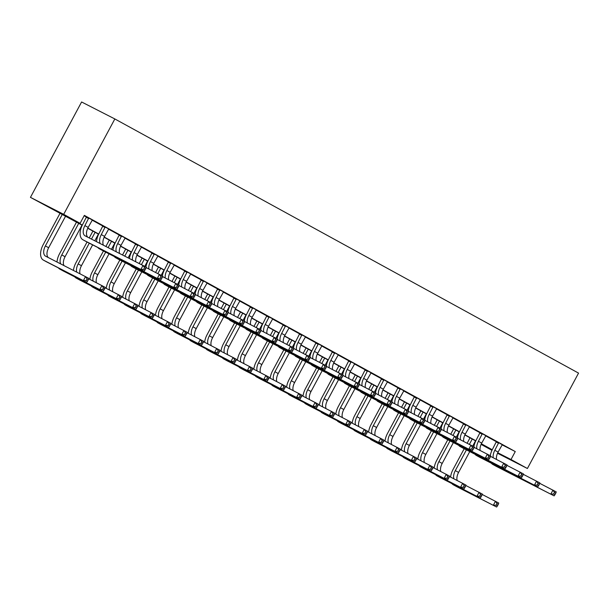 <?xml version="1.0" encoding="UTF-8"?>
<svg xmlns="http://www.w3.org/2000/svg" width="609" height="609" viewBox="0 0 609 609"><rect width="100%" height="100%" fill="white"/><g stroke="black" fill="none" stroke-linecap="round" stroke-linejoin="round"><path stroke-width="0.91" d="M82.238 225.246L30.45 197.369L81.598 101.977L114.842 118.953L578.55 373.111L527.402 468.504L511.004 459.513L515.267 451.566L84.354 215.38L80.091 223.328L66.617 216.446L82.337 225.064M491.973 450.34L481.087 444.372M84.149 215.769L86.501 217.063M92.142 220.153L102.898 226.046M108.539 229.144L119.295 235.036M124.936 238.127L135.693 244.019M141.334 247.117L152.09 253.009M157.731 256.107L168.487 261.999M174.128 265.09L184.877 270.982M190.526 274.08L201.274 279.973M206.923 283.063L217.672 288.963M223.32 292.054L234.069 297.946M239.718 301.044L250.466 306.936M256.115 310.027L266.864 315.919M272.512 319.017L283.261 324.909M288.91 328L299.658 333.899M305.307 336.99L316.056 342.882M321.704 345.981L332.453 351.873M338.102 354.963L348.85 360.855M354.499 363.954L365.248 369.846M370.889 372.936L381.645 378.836M387.286 381.927L398.042 387.819M403.683 390.917L414.44 396.809M420.081 399.9L430.837 405.792M436.478 408.89L447.234 414.782M452.875 417.881L463.632 423.773M469.273 426.863L480.029 432.755M485.67 435.854L496.426 441.746M502.075 444.836L515.267 451.566M502.242 444.669L496.464 441.502M485.845 435.686L480.067 432.519M469.455 426.696L463.67 423.529M453.058 417.713L447.272 414.546M436.661 408.723L430.875 405.556M420.263 399.732L414.478 396.566M403.866 390.75L398.08 387.583M387.469 381.759L381.683 378.592M371.071 372.777L365.286 369.602M354.674 363.786L348.888 360.619M338.277 354.796L332.491 351.629M321.879 345.813L316.094 342.646M305.482 336.823L299.704 333.656M289.085 327.832L283.307 324.666M272.687 318.85L266.909 315.683M256.29 309.859L250.512 306.692M239.893 300.876L234.115 297.71M223.495 291.886L217.718 288.719M207.098 282.896L201.32 279.729M190.701 273.913L184.923 270.746M174.303 264.923L168.526 261.756M157.906 255.94L152.128 252.773M141.516 246.949L135.731 243.783M125.119 237.959L119.334 234.792M108.722 228.976L102.936 225.81M92.324 219.986L86.539 216.819M80.091 223.328L63.694 214.338L114.842 118.953M63.694 214.338L30.45 197.369M481.133 444.266L491.235 449.427L481.27 443.961M475.766 440.946L464.873 434.978M459.369 431.956L448.475 425.988M442.971 422.973L432.078 416.998M426.574 413.983L415.681 408.015M410.177 405L399.283 399.024M393.779 396.01L382.886 390.034M377.39 387.019L366.489 381.051M360.992 378.037L350.091 372.061M344.595 369.046L333.694 363.078M328.198 360.056L317.297 354.088M311.8 351.073L300.899 345.097M295.403 342.083L284.51 336.115M279.006 333.1L268.112 327.124M262.608 324.11L251.715 318.142M246.211 315.119L235.318 309.151M229.814 306.137L218.92 300.161M213.416 297.146L202.523 291.178M197.019 288.164L186.126 282.188M180.622 279.173L169.728 273.205M164.224 270.183L153.331 264.215M147.827 261.2L136.934 255.224M131.43 252.21L120.536 246.242M115.032 243.227L104.139 237.251M98.635 234.237L87.742 228.261M497.53 453.256L527.402 468.504M497.759 452.753L511.004 459.513M87.833 228.078L98.734 234.046M104.23 237.061L115.124 243.037M120.628 246.051L131.521 252.027M137.025 255.034L147.918 261.01M153.422 264.024L164.316 270M169.82 273.015L180.713 278.983M186.209 281.997L197.11 287.973M202.607 290.988L213.508 296.964M219.004 299.978L229.905 305.946M235.401 308.961L246.302 314.937M251.799 317.951L262.7 323.927M268.196 326.934L279.097 332.91M284.593 335.924L295.494 341.9M300.991 344.915L311.892 350.883M317.388 353.898L328.289 359.873M333.785 362.888L344.686 368.864M350.183 371.871L361.084 377.846M366.58 380.861L377.481 386.837M382.977 389.851L393.878 395.82M399.375 398.834L410.276 404.81M415.772 407.824L426.665 413.8M432.169 416.815L443.063 422.783M448.567 425.798L459.46 431.773M464.964 434.788L475.857 440.756M481.361 443.771L492.255 449.746M498.71 442.652L494.82 450.287A9.021 5.039 -61.3 0 0 493.237 457.747M502.303 444.623L498.093 452.084A9.021 5.039 -61.3 0 0 496.495 459.414M490.253 455.715A13.527 7.567 118.7 0 1 492.567 449.145L496.48 441.434M539.688 483.318L556.238 491.889L555.789 493.138L554.472 492.415L553.619 494.006L554.936 494.729L555.789 493.138M554.936 494.729L554.106 495.863L496.198 466.304A13.527 7.567 118.7 0 1 496.084 466.243A13.527 7.567 118.7 0 1 495.977 466.182M554.106 495.863L492.917 464.507A13.527 7.567 118.7 0 1 492.803 464.446A13.527 7.567 118.7 0 1 491.417 463.243M553.619 494.006L550.833 494.066L552.964 490.093L554.472 492.415M498.619 443.207L496.365 442.058M450.591 477.098A13.527 7.567 118.7 0 1 453.058 469.47L464.18 448.726M467.149 443.2L470.034 437.802M475.53 440.817L472.698 446.092M469.76 451.574L458.585 472.417A9.021 5.039 -61.3 0 0 457.138 480.44M472.249 439.02L469.394 444.342M466.425 449.876L455.304 470.62A9.021 5.039 -61.3 0 0 453.903 478.796M482.206 494.478L498.756 503.042L498.299 504.298L496.99 503.574L496.137 505.166L497.446 505.881L498.299 504.298M497.446 505.881L496.624 507.023L456.681 486.637A13.527 7.567 118.7 0 1 456.575 486.576A13.527 7.567 118.7 0 1 456.461 486.515M496.624 507.023L453.401 484.84A13.527 7.567 118.7 0 1 453.294 484.779A13.527 7.567 118.7 0 1 451.908 483.576M496.137 505.166L493.343 505.219L495.475 501.245L496.99 503.574M482.313 433.661L478.423 441.304A9.021 5.039 -61.3 0 0 476.839 448.764M485.906 435.633L481.696 443.101A9.021 5.039 -61.3 0 0 480.098 450.424M473.855 446.732A13.527 7.567 118.7 0 1 476.177 440.155L480.082 432.443M523.291 474.327L539.84 482.899L539.391 484.147L538.074 483.432L537.222 485.023L538.539 485.738L539.391 484.147M538.539 485.738L537.709 486.873L479.801 457.313A13.527 7.567 118.7 0 1 479.686 457.26A13.527 7.567 118.7 0 1 479.58 457.199M537.709 486.873L476.52 455.517A13.527 7.567 118.7 0 1 476.413 455.463A13.527 7.567 118.7 0 1 475.02 454.261M537.222 485.023L534.436 485.076L536.567 481.102L538.074 483.432M482.221 434.217L479.976 433.068M465.915 424.679L462.025 432.314A9.021 5.039 -61.3 0 0 460.442 439.774M469.509 426.643L465.299 434.11A9.021 5.039 -61.3 0 0 463.7 441.434M457.458 437.742A13.527 7.567 118.7 0 1 459.78 431.164L463.685 423.453M506.894 465.345L523.443 473.909L522.994 475.165L521.677 474.441L520.824 476.032L522.141 476.748L522.994 475.165M522.141 476.748L521.312 477.89L463.403 448.331A13.527 7.567 118.7 0 1 463.289 448.27A13.527 7.567 118.7 0 1 463.183 448.209M521.312 477.89L460.122 446.534A13.527 7.567 118.7 0 1 460.016 446.473A13.527 7.567 118.7 0 1 458.623 445.27M520.824 476.032L518.038 476.086L520.17 472.112L521.677 474.441M465.824 425.227L463.578 424.085M449.518 415.688L445.628 423.324A9.021 5.039 -61.3 0 0 444.045 430.791M453.111 417.66L448.909 425.128A9.021 5.039 -61.3 0 0 447.303 432.451M441.061 428.751A13.527 7.567 118.7 0 1 443.382 422.182L447.288 414.47M490.504 456.354L507.046 464.926L506.597 466.174L505.28 465.451L504.427 467.042L505.744 467.765L506.597 466.174M505.744 467.765L504.914 468.9L447.006 439.34A13.527 7.567 118.7 0 1 446.892 439.279A13.527 7.567 118.7 0 1 446.785 439.218M504.914 468.9L443.725 437.544A13.527 7.567 118.7 0 1 443.618 437.483A13.527 7.567 118.7 0 1 442.225 436.288M504.427 467.042L501.641 467.103L503.772 463.129L505.28 465.451M449.427 416.244L447.181 415.094M434.194 468.115A13.527 7.567 118.7 0 1 436.661 460.488L447.782 439.736M450.751 434.209L453.636 428.82M459.133 431.827L456.301 437.11M453.362 442.583L442.187 463.426A9.021 5.039 -61.3 0 0 440.741 471.457M455.852 430.03L452.997 435.359M450.028 440.886L438.906 461.63A9.021 5.039 -61.3 0 0 437.506 469.805M465.809 485.487L482.358 494.059L481.902 495.307L480.592 494.592L479.74 496.175L481.049 496.898L481.902 495.307M481.049 496.898L480.227 498.033L440.284 477.646A13.527 7.567 118.7 0 1 440.178 477.585A13.527 7.567 118.7 0 1 440.063 477.525M480.227 498.033L437.003 475.85A13.527 7.567 118.7 0 1 436.897 475.789A13.527 7.567 118.7 0 1 435.511 474.586M479.74 496.175L476.946 496.236L479.077 492.262L480.592 494.592M417.797 459.125A13.527 7.567 118.7 0 1 420.263 451.497L431.385 430.753M434.354 425.219L437.247 419.829M442.735 422.844L439.904 428.119M436.965 433.6L425.79 454.443A9.021 5.039 -61.3 0 0 424.344 462.467M439.454 421.04L436.6 426.369M433.631 431.895L422.509 452.647A9.021 5.039 -61.3 0 0 421.108 460.815M449.412 476.497L465.961 485.069L465.504 486.317L464.195 485.601L463.342 487.192L464.652 487.908L465.504 486.317M464.652 487.908L463.83 489.042L423.887 468.656A13.527 7.567 118.7 0 1 423.78 468.603A13.527 7.567 118.7 0 1 423.666 468.542M463.83 489.042L420.606 466.859A13.527 7.567 118.7 0 1 420.499 466.806A13.527 7.567 118.7 0 1 419.114 465.603M463.342 487.192L460.549 487.246L462.68 483.272L464.195 485.601M401.4 450.142A13.527 7.567 118.7 0 1 403.866 442.507L414.988 421.763M417.957 416.236L420.849 410.847M426.338 413.854L423.506 419.137M420.568 424.61L409.393 445.453A9.021 5.039 -61.3 0 0 407.946 453.477M423.057 412.057L420.202 417.378M417.234 422.912L406.112 443.656A9.021 5.039 -61.3 0 0 404.711 451.832M433.014 467.514L449.564 476.086L449.107 477.334L447.798 476.611L446.945 478.202L448.254 478.925L449.107 477.334M448.254 478.925L447.432 480.059L407.49 459.673A13.527 7.567 118.7 0 1 407.383 459.612A13.527 7.567 118.7 0 1 407.276 459.551M447.432 480.059L404.209 457.877A13.527 7.567 118.7 0 1 404.102 457.816A13.527 7.567 118.7 0 1 402.716 456.613M446.945 478.202L444.151 478.263L446.283 474.282L447.798 476.611M433.121 406.705L429.231 414.341A9.021 5.039 -61.3 0 0 427.647 421.801M436.714 408.669L432.512 416.137A9.021 5.039 -61.3 0 0 430.906 423.461M424.663 419.768A13.527 7.567 118.7 0 1 426.985 413.191L430.89 405.48M474.106 447.364L490.656 455.935L490.199 457.184L488.882 456.468L488.03 458.059L489.347 458.775L490.199 457.184M489.347 458.775L488.525 459.909L430.609 430.35A13.527 7.567 118.7 0 1 430.494 430.297A13.527 7.567 118.7 0 1 430.388 430.236M488.525 459.909L427.328 428.553A13.527 7.567 118.7 0 1 427.221 428.5A13.527 7.567 118.7 0 1 425.828 427.297M488.03 458.059L485.244 458.113L487.375 454.139L488.882 456.468M433.029 407.254L430.784 406.112M385.002 441.152A13.527 7.567 118.7 0 1 387.469 433.524L398.591 412.78M401.559 407.246L404.452 401.856M409.941 404.863L407.109 410.146M404.17 415.62L392.995 436.47A9.021 5.039 -61.3 0 0 391.549 444.494M406.66 403.067L403.805 408.395M400.844 413.922L389.714 434.674A9.021 5.039 -61.3 0 0 388.314 442.842M416.617 458.524L433.166 467.095L432.71 468.344L431.4 467.628L430.548 469.219L431.857 469.935L432.71 468.344M431.857 469.935L431.035 471.069L391.092 450.683A13.527 7.567 118.7 0 1 390.986 450.63A13.527 7.567 118.7 0 1 390.879 450.561M431.035 471.069L387.819 448.886A13.527 7.567 118.7 0 1 387.705 448.825A13.527 7.567 118.7 0 1 386.319 447.63M430.548 469.219L427.754 469.273L429.885 465.299L431.4 467.628M416.723 397.715L412.833 405.35A9.021 5.039 -61.3 0 0 411.25 412.811M420.317 399.679L416.114 407.147A9.021 5.039 -61.3 0 0 414.508 414.478M408.266 410.778A13.527 7.567 118.7 0 1 410.588 404.209L414.493 396.497M457.709 438.381L474.259 446.953L473.802 448.201L472.485 447.478L471.632 449.069L472.949 449.792L473.802 448.201M472.949 449.792L472.127 450.926L414.211 421.367A13.527 7.567 118.7 0 1 414.097 421.306A13.527 7.567 118.7 0 1 413.991 421.245M472.127 450.926L410.93 419.571A13.527 7.567 118.7 0 1 410.824 419.51A13.527 7.567 118.7 0 1 409.431 418.307M471.632 449.069L468.846 449.13L470.978 445.149L472.485 447.478M416.632 398.271L414.386 397.121M400.326 388.725L396.436 396.368A9.021 5.039 -61.3 0 0 394.853 403.828M403.919 390.696L399.717 398.164A9.021 5.039 -61.3 0 0 398.111 405.487M391.869 401.795A13.527 7.567 118.7 0 1 394.19 395.218L398.096 387.507M441.312 429.391L457.861 437.962L457.405 439.211L456.095 438.495L455.243 440.079L456.552 440.802L457.405 439.211M456.552 440.802L455.73 441.936L397.814 412.377A13.527 7.567 118.7 0 1 397.707 412.323A13.527 7.567 118.7 0 1 397.593 412.255M455.73 441.936L394.533 410.58A13.527 7.567 118.7 0 1 394.426 410.519A13.527 7.567 118.7 0 1 393.033 409.324M455.243 440.079L452.449 440.14L454.58 436.166L456.095 438.495M400.235 389.28L397.989 388.131M383.929 379.742L380.039 387.377A9.021 5.039 -61.3 0 0 378.455 394.838M387.522 381.706L383.32 389.174A9.021 5.039 -61.3 0 0 381.714 396.497M375.471 392.805A13.527 7.567 118.7 0 1 377.793 386.228L381.698 378.516M424.915 420.408L441.464 428.972L441.007 430.22L439.698 429.505L438.845 431.096L440.155 431.811L441.007 430.22M440.155 431.811L439.333 432.946L381.417 403.394A13.527 7.567 118.7 0 1 381.31 403.333A13.527 7.567 118.7 0 1 381.196 403.272M439.333 432.946L378.136 401.59A13.527 7.567 118.7 0 1 378.029 401.537A13.527 7.567 118.7 0 1 376.636 400.334M438.845 431.096L436.052 431.149L438.183 427.175L439.698 429.505M383.837 380.29L381.592 379.148M367.531 370.752L363.642 378.387A9.021 5.039 -61.3 0 0 362.058 385.855M371.125 372.723L366.923 380.183A9.021 5.039 -61.3 0 0 365.316 387.514M359.074 383.815A13.527 7.567 118.7 0 1 361.396 377.245L365.301 369.534M408.517 411.418L425.067 419.989L424.61 421.238L423.301 420.514L422.448 422.106L423.757 422.829L424.61 421.238M423.757 422.829L422.935 423.963L365.019 394.404A13.527 7.567 118.7 0 1 364.913 394.343A13.527 7.567 118.7 0 1 364.799 394.282M422.935 423.963L361.738 392.607A13.527 7.567 118.7 0 1 361.632 392.546A13.527 7.567 118.7 0 1 360.246 391.343M422.448 422.106L419.654 422.166L421.786 418.193L423.301 420.514M367.44 371.307L365.194 370.158M351.134 361.761L347.244 369.404A9.021 5.039 -61.3 0 0 345.661 376.864M354.727 363.733L350.525 371.201A9.021 5.039 -61.3 0 0 348.919 378.524M342.677 374.832A13.527 7.567 118.7 0 1 344.998 368.255L348.904 360.543M392.12 402.427L408.669 410.999L408.213 412.247L406.903 411.532L406.051 413.123L407.36 413.838L408.213 412.247M407.36 413.838L406.538 414.973L348.622 385.413A13.527 7.567 118.7 0 1 348.515 385.36A13.527 7.567 118.7 0 1 348.401 385.299M406.538 414.973L345.341 383.617A13.527 7.567 118.7 0 1 345.234 383.563A13.527 7.567 118.7 0 1 343.849 382.361M406.051 413.123L403.257 413.176L405.388 409.202L406.903 411.532M351.043 362.317L348.797 361.167M368.605 432.162A13.527 7.567 118.7 0 1 371.071 424.534L382.193 403.79M385.162 398.263L388.055 392.866M393.543 395.88L390.712 401.156M387.773 406.637L376.598 427.48A9.021 5.039 -61.3 0 0 375.152 435.504M390.262 394.084L387.408 399.405M384.446 404.939L373.317 425.683A9.021 5.039 -61.3 0 0 371.916 433.852M400.22 449.541L416.769 458.105L416.312 459.361L415.003 458.638L414.15 460.229L415.46 460.944L416.312 459.361M415.46 460.944L414.638 462.079L374.695 441.7A13.527 7.567 118.7 0 1 374.588 441.639A13.527 7.567 118.7 0 1 374.482 441.578M414.638 462.079L371.421 439.896A13.527 7.567 118.7 0 1 371.307 439.843A13.527 7.567 118.7 0 1 369.922 438.64M414.15 460.229L411.357 460.282L413.488 456.308L415.003 458.638M352.208 423.179A13.527 7.567 118.7 0 1 354.674 415.551L365.803 394.799M368.765 389.273L371.657 383.883M377.146 386.89L374.314 392.173M371.376 397.647L360.201 418.49A9.021 5.039 -61.3 0 0 358.754 426.521M373.865 385.094L371.01 390.422M368.049 395.949L356.92 416.693A9.021 5.039 -61.3 0 0 355.519 424.869M383.822 440.551L400.372 449.122L399.915 450.371L398.606 449.648L397.753 451.239L399.062 451.962L399.915 450.371M399.062 451.962L398.24 453.096L358.298 432.71A13.527 7.567 118.7 0 1 358.191 432.649A13.527 7.567 118.7 0 1 358.084 432.588M398.24 453.096L355.024 430.913A13.527 7.567 118.7 0 1 354.91 430.852A13.527 7.567 118.7 0 1 353.524 429.649M397.753 451.239L394.959 451.299L397.091 447.326L398.606 449.648M335.81 414.189A13.527 7.567 118.7 0 1 338.277 406.561L349.406 385.817M352.367 380.282L355.26 374.893M360.749 377.9L357.917 383.183M354.978 388.664L343.803 409.507A9.021 5.039 -61.3 0 0 342.357 417.53M357.468 376.103L354.613 381.432M351.652 386.959L340.522 407.71A9.021 5.039 -61.3 0 0 339.122 415.878M367.425 431.56L383.974 440.132L383.518 441.38L382.208 440.665L381.356 442.256L382.673 442.971L383.518 441.38M382.673 442.971L381.843 444.106L341.9 423.719A13.527 7.567 118.7 0 1 341.794 423.666A13.527 7.567 118.7 0 1 341.687 423.605M381.843 444.106L338.627 421.923A13.527 7.567 118.7 0 1 338.513 421.87A13.527 7.567 118.7 0 1 337.127 420.667M381.356 442.256L378.57 442.309L380.694 438.335L382.208 440.665M319.413 405.198A13.527 7.567 118.7 0 1 321.879 397.57L333.009 376.826M335.97 371.3L338.863 365.902M344.351 368.917L341.52 374.192M338.581 379.673L327.406 400.516A9.021 5.039 -61.3 0 0 325.96 408.54M341.07 367.12L338.216 372.442M335.254 377.976L324.125 398.72A9.021 5.039 -61.3 0 0 322.724 406.896M351.028 422.577L367.577 431.149L367.128 432.398L365.811 431.674L364.958 433.265L366.275 433.989L367.128 432.398M366.275 433.989L365.446 435.123L325.511 414.737A13.527 7.567 118.7 0 1 325.396 414.676A13.527 7.567 118.7 0 1 325.29 414.615M365.446 435.123L322.23 412.94A13.527 7.567 118.7 0 1 322.115 412.879A13.527 7.567 118.7 0 1 320.73 411.676M364.958 433.265L362.172 433.326L364.304 429.345L365.811 431.674M303.016 396.215A13.527 7.567 118.7 0 1 305.482 388.588L316.611 367.836M319.573 362.309L322.466 356.92M327.954 359.927L325.122 365.21M322.184 370.683L311.009 391.534A9.021 5.039 -61.3 0 0 309.562 399.557M324.673 358.13L321.818 363.459M318.857 368.985L307.728 389.73A9.021 5.039 -61.3 0 0 306.327 397.905M334.63 413.587L351.18 422.159L350.731 423.407L349.414 422.692L348.561 424.275L349.878 424.998L350.731 423.407M349.878 424.998L349.048 426.133L309.113 405.746A13.527 7.567 118.7 0 1 308.999 405.685A13.527 7.567 118.7 0 1 308.892 405.624M349.048 426.133L305.832 403.95A13.527 7.567 118.7 0 1 305.718 403.889A13.527 7.567 118.7 0 1 304.333 402.694M348.561 424.275L345.775 424.336L347.906 420.362L349.414 422.692M334.744 352.778L330.847 360.414A9.021 5.039 -61.3 0 0 329.263 367.874M338.33 354.743L334.128 362.21A9.021 5.039 -61.3 0 0 332.522 369.541M326.279 365.842A13.527 7.567 118.7 0 1 328.601 359.264L332.506 351.56M375.723 393.444L392.272 402.016L391.815 403.265L390.506 402.541L389.653 404.132L390.963 404.848L391.815 403.265M390.963 404.848L390.141 405.99L332.225 376.431A13.527 7.567 118.7 0 1 332.118 376.37A13.527 7.567 118.7 0 1 332.012 376.309M390.141 405.99L328.944 374.634A13.527 7.567 118.7 0 1 328.837 374.573A13.527 7.567 118.7 0 1 327.452 373.37M389.653 404.132L386.86 404.193L388.991 400.212L390.506 402.541M334.646 353.327L332.4 352.185M286.618 387.225A13.527 7.567 118.7 0 1 289.085 379.597L300.214 358.853M303.175 353.327L306.068 347.929M311.557 350.944L308.725 356.219M305.787 361.7L294.611 382.543A9.021 5.039 -61.3 0 0 293.165 390.567M308.276 349.14L305.421 354.468M302.46 359.995L291.33 380.747A9.021 5.039 -61.3 0 0 289.93 388.915M318.241 404.604L334.783 413.168L334.333 414.417L333.016 413.701L332.164 415.292L333.481 416.008L334.333 414.417M333.481 416.008L332.651 417.142L292.716 396.764A13.527 7.567 118.7 0 1 292.602 396.703A13.527 7.567 118.7 0 1 292.495 396.642M332.651 417.142L289.435 394.959A13.527 7.567 118.7 0 1 289.321 394.906A13.527 7.567 118.7 0 1 287.935 393.703M332.164 415.292L329.378 415.346L331.509 411.372L333.016 413.701M318.347 343.788L314.45 351.423A9.021 5.039 -61.3 0 0 312.866 358.891M321.933 345.76L317.731 353.228A9.021 5.039 -61.3 0 0 316.124 360.551M309.882 356.859A13.527 7.567 118.7 0 1 312.204 350.282L316.109 342.57M359.325 384.454L375.875 393.026L375.418 394.274L374.109 393.559L373.256 395.142L374.565 395.865L375.418 394.274M374.565 395.865L373.743 396.999L315.827 367.44A13.527 7.567 118.7 0 1 315.721 367.387A13.527 7.567 118.7 0 1 315.614 367.318M373.743 396.999L312.546 365.644A13.527 7.567 118.7 0 1 312.44 365.583A13.527 7.567 118.7 0 1 311.054 364.388M373.256 395.142L370.462 395.203L372.594 391.229L374.109 393.559M318.248 344.344L316.002 343.194M270.221 378.242A13.527 7.567 118.7 0 1 272.687 370.615L283.817 349.863M286.778 344.336L289.671 338.947M295.159 341.953L292.328 347.237M289.397 352.71L278.214 373.553A9.021 5.039 -61.3 0 0 276.768 381.584M291.878 340.157L289.024 345.486M286.063 351.012L274.941 371.756A9.021 5.039 -61.3 0 0 273.54 379.932M301.843 395.614L318.385 404.186L317.936 405.434L316.619 404.711L315.767 406.302L317.083 407.025L317.936 405.434M317.083 407.025L316.261 408.159L276.319 387.773A13.527 7.567 118.7 0 1 276.204 387.712A13.527 7.567 118.7 0 1 276.098 387.651M316.261 408.159L273.038 385.977A13.527 7.567 118.7 0 1 272.923 385.916A13.527 7.567 118.7 0 1 271.538 384.713M315.767 406.302L312.98 406.363L315.112 402.389L316.619 404.711M301.95 334.805L298.052 342.441A9.021 5.039 -61.3 0 0 296.476 349.901M305.535 336.769L301.333 344.237A9.021 5.039 -61.3 0 0 299.727 351.56M293.485 347.868A13.527 7.567 118.7 0 1 295.807 341.291L299.712 333.58M342.928 375.471L359.477 384.035L359.021 385.284L357.711 384.568L356.859 386.159L358.168 386.875L359.021 385.284M358.168 386.875L357.346 388.009L299.43 358.457A13.527 7.567 118.7 0 1 299.323 358.397A13.527 7.567 118.7 0 1 299.217 358.336M357.346 388.009L296.157 356.653A13.527 7.567 118.7 0 1 296.043 356.6A13.527 7.567 118.7 0 1 294.657 355.397M356.859 386.159L354.065 386.213L356.196 382.239L357.711 384.568M301.851 335.353L299.605 334.212M253.824 369.252A13.527 7.567 118.7 0 1 256.29 361.624L267.42 340.88M270.381 335.346L273.274 329.956M278.762 332.963L275.93 338.246M272.999 343.727L261.817 364.57A9.021 5.039 -61.3 0 0 260.37 372.594M275.489 331.167L272.626 336.495M269.665 342.022L258.543 362.774A9.021 5.039 -61.3 0 0 257.143 370.942M285.446 386.624L301.995 395.195L301.539 396.444L300.222 395.728L299.369 397.319L300.686 398.035L301.539 396.444M300.686 398.035L299.864 399.169L259.921 378.783A13.527 7.567 118.7 0 1 259.807 378.729A13.527 7.567 118.7 0 1 259.7 378.669M299.864 399.169L256.64 376.986A13.527 7.567 118.7 0 1 256.526 376.925A13.527 7.567 118.7 0 1 255.141 375.73M299.369 397.319L296.583 397.373L298.714 393.399L300.222 395.728M285.552 325.815L281.655 333.45A9.021 5.039 -61.3 0 0 280.079 340.911M289.138 327.787L284.936 335.247A9.021 5.039 -61.3 0 0 283.33 342.578M277.087 338.878A13.527 7.567 118.7 0 1 279.409 332.308L283.314 324.597M326.531 366.481L343.08 375.053L342.623 376.301L341.314 375.578L340.461 377.169L341.771 377.892L342.623 376.301M341.771 377.892L340.949 379.026L283.033 349.467A13.527 7.567 118.7 0 1 282.926 349.406A13.527 7.567 118.7 0 1 282.82 349.345M340.949 379.026L279.759 347.67A13.527 7.567 118.7 0 1 279.645 347.61A13.527 7.567 118.7 0 1 278.26 346.407M340.461 377.169L337.668 377.23L339.799 373.256L341.314 375.578M285.454 326.371L283.208 325.221M237.426 360.262A13.527 7.567 118.7 0 1 239.9 352.634L251.022 331.89M253.983 326.363L256.876 320.966M262.365 323.98L259.533 329.256M256.602 334.737L245.419 355.58A9.021 5.039 -61.3 0 0 243.973 363.603M259.091 322.184L256.229 327.505M253.268 333.039L242.146 353.783A9.021 5.039 -61.3 0 0 240.745 361.959M269.049 377.641L285.598 386.205L285.141 387.461L283.824 386.738L282.979 388.329L284.289 389.044L285.141 387.461M284.289 389.044L283.467 390.186L243.524 369.8A13.527 7.567 118.7 0 1 243.41 369.739A13.527 7.567 118.7 0 1 243.303 369.678M283.467 390.186L240.243 368.003A13.527 7.567 118.7 0 1 240.136 367.943A13.527 7.567 118.7 0 1 238.743 366.74M282.979 388.329L280.186 388.382L282.317 384.408L283.824 386.738M269.155 316.825L265.258 324.468A9.021 5.039 -61.3 0 0 263.682 331.928M272.741 318.796L268.539 326.264A9.021 5.039 -61.3 0 0 266.932 333.587M260.69 329.895A13.527 7.567 118.7 0 1 263.012 323.318L266.917 315.607M310.133 357.491L326.683 366.062L326.226 367.311L324.917 366.595L324.064 368.186L325.373 368.902L326.226 367.311M325.373 368.902L324.551 370.036L266.635 340.477A13.527 7.567 118.7 0 1 266.529 340.423A13.527 7.567 118.7 0 1 266.422 340.362M324.551 370.036L263.362 338.68A13.527 7.567 118.7 0 1 263.248 338.627A13.527 7.567 118.7 0 1 261.862 337.424M324.064 368.186L321.27 368.239L323.402 364.266L324.917 366.595M269.056 317.38L266.811 316.231M221.037 351.279A13.527 7.567 118.7 0 1 223.503 343.651L234.625 322.899M237.586 317.373L240.479 311.983M245.967 314.99L243.136 320.273M240.205 325.746L229.022 346.59A9.021 5.039 -61.3 0 0 227.576 354.621M242.694 313.193L239.832 318.522M236.871 324.049L225.749 344.793A9.021 5.039 -61.3 0 0 224.348 352.969M252.651 368.651L269.201 377.222L268.744 378.471L267.435 377.755L266.582 379.338L267.891 380.062L268.744 378.471M267.891 380.062L267.069 381.196L227.127 360.81A13.527 7.567 118.7 0 1 227.012 360.749A13.527 7.567 118.7 0 1 226.906 360.688M267.069 381.196L223.846 359.013A13.527 7.567 118.7 0 1 223.739 358.952A13.527 7.567 118.7 0 1 222.346 357.749M266.582 379.338L263.788 379.399L265.92 375.426L267.435 377.755M252.758 307.842L248.86 315.477A9.021 5.039 -61.3 0 0 247.284 322.937M256.343 309.806L252.141 317.274A9.021 5.039 -61.3 0 0 250.535 324.605M244.293 320.905A13.527 7.567 118.7 0 1 246.615 314.328L250.52 306.616M293.736 348.508L310.286 357.072L309.829 358.328L308.519 357.605L307.667 359.196L308.976 359.911L309.829 358.328M308.976 359.911L308.154 361.053L250.238 331.494A13.527 7.567 118.7 0 1 250.132 331.433A13.527 7.567 118.7 0 1 250.025 331.372M308.154 361.053L246.965 329.697A13.527 7.567 118.7 0 1 246.851 329.636A13.527 7.567 118.7 0 1 245.465 328.434M307.667 359.196L304.873 359.249L307.005 355.275L308.519 357.605M252.659 308.39L250.413 307.248M204.639 342.288A13.527 7.567 118.7 0 1 207.106 334.661L218.228 313.917M221.189 308.382L224.082 302.993M229.57 306.007L226.746 311.283M223.808 316.764L212.632 337.607A9.021 5.039 -61.3 0 0 211.186 345.63M226.297 304.203L223.442 309.532M220.473 315.059L209.351 335.81A9.021 5.039 -61.3 0 0 207.951 343.978M236.254 359.66L252.804 368.232L252.347 369.48L251.037 368.765L250.185 370.356L251.494 371.071L252.347 369.48M251.494 371.071L250.672 372.206L210.729 351.819A13.527 7.567 118.7 0 1 210.615 351.766A13.527 7.567 118.7 0 1 210.508 351.705M250.672 372.206L207.448 350.023A13.527 7.567 118.7 0 1 207.342 349.969A13.527 7.567 118.7 0 1 205.949 348.767M250.185 370.356L247.391 370.409L249.523 366.435L251.037 368.765M236.361 298.852L232.463 306.487A9.021 5.039 -61.3 0 0 230.887 313.955M239.954 300.823L235.744 308.291A9.021 5.039 -61.3 0 0 234.138 315.614M227.895 311.915A13.527 7.567 118.7 0 1 230.217 305.345L234.122 297.634M277.339 339.517L293.888 348.089L293.431 349.338L292.122 348.622L291.269 350.205L292.579 350.929L293.431 349.338M292.579 350.929L291.757 352.063L233.848 322.504A13.527 7.567 118.7 0 1 233.734 322.443A13.527 7.567 118.7 0 1 233.628 322.382M291.757 352.063L230.567 320.707A13.527 7.567 118.7 0 1 230.453 320.646A13.527 7.567 118.7 0 1 229.068 319.451M291.269 350.205L288.476 350.266L290.607 346.293L292.122 348.622M236.262 299.407L234.016 298.258M219.963 289.869L216.066 297.504A9.021 5.039 -61.3 0 0 214.49 304.964M223.556 291.833L219.347 299.301A9.021 5.039 -61.3 0 0 217.74 306.624M211.506 302.932A13.527 7.567 118.7 0 1 213.82 296.355L217.725 288.643M260.941 330.527L277.491 339.099L277.034 340.347L275.725 339.632L274.872 341.223L276.182 341.938L277.034 340.347M276.182 341.938L275.359 343.073L217.451 313.513A13.527 7.567 118.7 0 1 217.337 313.46A13.527 7.567 118.7 0 1 217.23 313.399M275.359 343.073L214.17 311.717A13.527 7.567 118.7 0 1 214.056 311.663A13.527 7.567 118.7 0 1 212.67 310.461M274.872 341.223L272.078 341.276L274.21 337.302L275.725 339.632M219.864 290.417L217.619 289.275M203.566 280.878L199.668 288.514A9.021 5.039 -61.3 0 0 198.092 295.974M207.159 282.85L202.949 290.31A9.021 5.039 -61.3 0 0 201.343 297.641M195.108 293.941A13.527 7.567 118.7 0 1 197.423 287.372L201.335 279.66M244.544 321.544L261.094 330.116L260.637 331.365L259.327 330.641L258.475 332.232L259.784 332.956L260.637 331.365M259.784 332.956L258.962 334.09L201.054 304.53A13.527 7.567 118.7 0 1 200.94 304.47A13.527 7.567 118.7 0 1 200.833 304.409M258.962 334.09L197.773 302.734A13.527 7.567 118.7 0 1 197.659 302.673A13.527 7.567 118.7 0 1 196.273 301.47M258.475 332.232L255.681 332.293L257.813 328.312L259.327 330.641M203.467 281.434L201.221 280.285M187.169 271.888L183.279 279.531A9.021 5.039 -61.3 0 0 181.695 286.991M190.762 273.86L186.552 281.328A9.021 5.039 -61.3 0 0 184.953 288.651M178.711 284.959A13.527 7.567 118.7 0 1 181.025 278.382L184.938 270.67M228.147 312.554L244.696 321.126L244.239 322.374L242.93 321.659L242.077 323.25L243.394 323.965L244.239 322.374M243.394 323.965L242.565 325.099L184.656 295.54A13.527 7.567 118.7 0 1 184.542 295.487A13.527 7.567 118.7 0 1 184.436 295.426M242.565 325.099L181.375 293.744A13.527 7.567 118.7 0 1 181.261 293.683A13.527 7.567 118.7 0 1 179.876 292.487M242.077 323.25L239.291 323.303L241.415 319.329L242.93 321.659M187.077 272.444L184.824 271.294M170.771 262.905L166.881 270.541A9.021 5.039 -61.3 0 0 165.298 278.001M174.364 264.869L170.155 272.337A9.021 5.039 -61.3 0 0 168.556 279.66M162.314 275.968A13.527 7.567 118.7 0 1 164.628 269.391L168.541 261.68M211.749 303.571L228.299 312.135L227.85 313.391L226.533 312.668L225.68 314.259L226.997 314.975L227.85 313.391M226.997 314.975L226.167 316.117L168.259 286.557A13.527 7.567 118.7 0 1 168.145 286.496A13.527 7.567 118.7 0 1 168.038 286.436M226.167 316.117L164.978 284.761A13.527 7.567 118.7 0 1 164.864 284.7A13.527 7.567 118.7 0 1 163.478 283.497M225.68 314.259L222.894 314.313L225.026 310.339L226.533 312.668M170.68 263.453L168.427 262.312M154.374 253.915L150.484 261.55A9.021 5.039 -61.3 0 0 148.9 269.018M157.967 255.887L153.757 263.347A9.021 5.039 -61.3 0 0 152.159 270.678M145.916 266.978A13.527 7.567 118.7 0 1 148.238 260.408L152.143 252.697M195.352 294.581L211.902 303.153L211.452 304.401L210.135 303.678L209.283 305.269L210.6 305.992L211.452 304.401M210.6 305.992L209.77 307.126L151.862 277.567A13.527 7.567 118.7 0 1 151.748 277.506A13.527 7.567 118.7 0 1 151.641 277.445M209.77 307.126L148.581 275.77A13.527 7.567 118.7 0 1 148.474 275.71A13.527 7.567 118.7 0 1 147.081 274.507M209.283 305.269L206.497 305.33L208.628 301.356L210.135 303.678M154.283 254.471L152.037 253.321M137.977 244.932L134.087 252.568A9.021 5.039 -61.3 0 0 132.503 260.028M141.57 246.896L137.36 254.364A9.021 5.039 -61.3 0 0 135.761 261.687M129.443 258.467A13.527 7.567 118.7 0 1 131.841 251.418L135.746 243.707M178.955 285.591L195.504 294.162L195.055 295.411L193.738 294.695L192.886 296.286L194.202 297.002L195.055 295.411M194.202 297.002L193.373 298.136L135.464 268.577A13.527 7.567 118.7 0 1 135.35 268.523A13.527 7.567 118.7 0 1 135.244 268.462M193.373 298.136L132.183 266.78A13.527 7.567 118.7 0 1 132.077 266.727A13.527 7.567 118.7 0 1 130.684 265.524M192.886 296.286L190.099 296.339L192.231 292.366L193.738 294.695M137.885 245.48L135.64 244.331M121.579 235.942L117.689 243.577A9.021 5.039 -61.3 0 0 116.289 251.753M125.172 237.906L120.97 245.374A9.021 5.039 -61.3 0 0 119.524 253.397M112.977 250.063A13.527 7.567 118.7 0 1 115.444 242.435L119.349 234.724M162.565 276.608L179.107 285.179L178.658 286.428L177.341 285.705L176.488 287.296L177.805 288.019L178.658 286.428M177.805 288.019L176.983 289.153L119.067 259.594A13.527 7.567 118.7 0 1 118.953 259.533A13.527 7.567 118.7 0 1 118.846 259.472M176.983 289.153L115.786 257.797A13.527 7.567 118.7 0 1 115.68 257.736A13.527 7.567 118.7 0 1 114.286 256.534M176.488 287.296L173.702 287.357L175.834 283.375L177.341 285.705M121.488 236.49L119.242 235.348M105.182 226.951L101.292 234.594A9.021 5.039 -61.3 0 0 100.234 243.554M108.775 228.923L104.573 236.391A9.021 5.039 -61.3 0 0 103.423 245.183M96.526 241.666A13.527 7.567 118.7 0 1 99.046 233.445L102.951 225.733M146.168 267.617L162.717 276.189L162.26 277.438L160.943 276.722L160.091 278.305L161.408 279.029L162.26 277.438M161.408 279.029L160.586 280.163L102.67 250.603A13.527 7.567 118.7 0 1 102.556 250.55A13.527 7.567 118.7 0 1 102.449 250.482M160.586 280.163L99.389 248.807A13.527 7.567 118.7 0 1 99.282 248.746A13.527 7.567 118.7 0 1 97.889 247.551M160.091 278.305L157.305 278.366L159.436 274.393L160.943 276.722M105.091 227.507L102.845 226.358M188.242 333.306A13.527 7.567 118.7 0 1 190.708 325.678L201.83 304.926M204.791 299.4L207.684 294.01M213.18 297.017L210.349 302.3M207.41 307.773L196.235 328.616A9.021 5.039 -61.3 0 0 194.789 336.648M209.899 295.22L207.045 300.541M204.076 306.076L192.954 326.82A9.021 5.039 -61.3 0 0 191.553 334.996M219.857 350.677L236.406 359.249L235.949 360.498L234.64 359.774L233.787 361.365L235.097 362.089L235.949 360.498M235.097 362.089L234.275 363.223L194.332 342.837A13.527 7.567 118.7 0 1 194.218 342.776A13.527 7.567 118.7 0 1 194.111 342.715M234.275 363.223L191.051 341.04A13.527 7.567 118.7 0 1 190.944 340.979A13.527 7.567 118.7 0 1 189.551 339.776M233.787 361.365L230.994 361.426L233.125 357.453L234.64 359.774M171.845 324.315A13.527 7.567 118.7 0 1 174.311 316.688L185.433 295.944M188.402 290.409L191.287 285.02M196.783 288.027L193.951 293.31M191.013 298.791L179.838 319.634A9.021 5.039 -61.3 0 0 178.391 327.657M193.502 286.23L190.647 291.559M187.679 297.085L176.557 317.837A9.021 5.039 -61.3 0 0 175.156 326.005M203.459 341.687L220.009 350.259L219.552 351.507L218.243 350.792L217.39 352.383L218.7 353.098L219.552 351.507M218.7 353.098L217.877 354.232L177.935 333.846A13.527 7.567 118.7 0 1 177.82 333.793A13.527 7.567 118.7 0 1 177.714 333.724M217.877 354.232L174.654 332.05A13.527 7.567 118.7 0 1 174.547 331.989A13.527 7.567 118.7 0 1 173.154 330.794M217.39 352.383L214.596 352.436L216.728 348.462L218.243 350.792M155.447 315.325A13.527 7.567 118.7 0 1 157.914 307.697L169.036 286.953M172.004 281.427L174.89 276.029M180.386 279.044L177.554 284.319M174.616 289.8L163.44 310.643A9.021 5.039 -61.3 0 0 161.994 318.667M177.105 277.247L174.25 282.568M171.281 288.103L160.159 308.847A9.021 5.039 -61.3 0 0 158.759 317.015M187.062 332.704L203.612 341.268L203.155 342.524L201.845 341.801L200.993 343.392L202.302 344.108L203.155 342.524M202.302 344.108L201.48 345.25L161.537 324.863A13.527 7.567 118.7 0 1 161.431 324.803A13.527 7.567 118.7 0 1 161.316 324.742M201.48 345.25L158.256 323.059A13.527 7.567 118.7 0 1 158.15 323.006A13.527 7.567 118.7 0 1 156.757 321.803M200.993 343.392L198.199 343.446L200.331 339.472L201.845 341.801M139.05 306.342A13.527 7.567 118.7 0 1 141.516 298.714L152.638 277.963M155.607 272.436L158.492 267.046M163.988 270.053L161.157 275.337M158.218 280.81L147.043 301.653A9.021 5.039 -61.3 0 0 145.597 309.684M160.707 268.257L157.853 273.586M154.884 279.112L143.762 299.856A9.021 5.039 -61.3 0 0 142.361 308.032M170.665 323.714L187.214 332.286L186.757 333.534L185.448 332.811L184.596 334.402L185.905 335.125L186.757 333.534M185.905 335.125L185.083 336.259L145.14 315.873A13.527 7.567 118.7 0 1 145.033 315.812A13.527 7.567 118.7 0 1 144.919 315.751M185.083 336.259L141.859 314.077A13.527 7.567 118.7 0 1 141.752 314.016A13.527 7.567 118.7 0 1 140.359 312.813M184.596 334.402L181.802 334.463L183.933 330.489L185.448 332.811M122.653 297.352A13.527 7.567 118.7 0 1 125.119 289.724L136.241 268.98M139.21 263.446L142.095 258.056M147.591 261.063L144.759 266.346M141.821 271.827L130.646 292.67A9.021 5.039 -61.3 0 0 129.199 300.694M144.31 259.267L141.455 264.595M138.487 270.122L127.365 290.874A9.021 5.039 -61.3 0 0 125.964 299.042M154.267 314.724L170.817 323.295L170.36 324.544L169.051 323.828L168.198 325.419L169.508 326.135L170.36 324.544M169.508 326.135L168.685 327.269L128.743 306.883A13.527 7.567 118.7 0 1 128.636 306.829A13.527 7.567 118.7 0 1 128.522 306.769M168.685 327.269L125.462 305.086A13.527 7.567 118.7 0 1 125.355 305.033A13.527 7.567 118.7 0 1 123.97 303.83M168.198 325.419L165.404 325.472L167.536 321.499L169.051 323.828M106.255 288.369A13.527 7.567 118.7 0 1 108.722 280.734L119.844 259.99M122.546 254.95L125.698 249.073M131.194 252.08L128.126 257.797M125.424 262.837L114.248 283.68A9.021 5.039 -61.3 0 0 112.802 291.703M127.913 250.284L124.799 256.092M122.089 261.139L110.967 281.883A9.021 5.039 -61.3 0 0 109.567 290.059M137.87 305.741L154.42 314.313L153.963 315.561L152.653 314.838L151.801 316.429L153.11 317.152L153.963 315.561M153.11 317.152L152.288 318.286L112.345 297.9A13.527 7.567 118.7 0 1 112.239 297.839A13.527 7.567 118.7 0 1 112.125 297.778M152.288 318.286L109.064 296.103A13.527 7.567 118.7 0 1 108.958 296.043A13.527 7.567 118.7 0 1 107.572 294.84M151.801 316.429L149.007 316.49L151.139 312.508L152.653 314.838M89.858 279.379A13.527 7.567 118.7 0 1 92.324 271.751L103.446 250.999M105.89 246.447L109.308 240.083M114.797 243.09L111.47 249.294M109.026 253.846L97.851 274.697A9.021 5.039 -61.3 0 0 96.405 282.721M111.516 241.293L108.136 247.589M105.692 252.149L94.57 272.893A9.021 5.039 -61.3 0 0 93.169 281.069M121.473 296.75L138.022 305.322L137.565 306.571L136.256 305.855L135.404 307.438L136.713 308.162L137.565 306.571M136.713 308.162L135.891 309.296L95.948 288.91A13.527 7.567 118.7 0 1 95.841 288.849A13.527 7.567 118.7 0 1 95.735 288.788M135.891 309.296L92.667 287.113A13.527 7.567 118.7 0 1 92.56 287.052A13.527 7.567 118.7 0 1 91.175 285.857M135.404 307.438L132.61 307.499L134.741 303.526L136.256 305.855M73.461 270.388A13.527 7.567 118.7 0 1 75.927 262.761L87.049 242.017M89.234 237.944L92.911 231.093M98.399 234.107L94.814 240.791M92.629 244.864L81.454 265.707A9.021 5.039 -61.3 0 0 80.007 273.73M95.118 232.311L91.479 239.093M89.295 243.158L78.173 263.91A9.021 5.039 -61.3 0 0 76.772 272.078M105.075 287.768L121.625 296.332L121.168 297.58L119.859 296.865L119.006 298.456L120.316 299.171L121.168 297.58M120.316 299.171L119.493 300.306L79.551 279.927A13.527 7.567 118.7 0 1 79.444 279.866A13.527 7.567 118.7 0 1 79.337 279.805M119.493 300.306L76.27 278.123A13.527 7.567 118.7 0 1 76.163 278.069A13.527 7.567 118.7 0 1 74.778 276.867M119.006 298.456L116.212 298.509L118.344 294.535L119.859 296.865M57.01 261.999A13.527 7.567 118.7 0 1 59.53 253.778L76.513 222.11M82.002 225.117L65.056 256.716A9.021 5.039 -61.3 0 0 63.915 265.516M78.721 223.32L61.775 254.92A9.021 5.039 -61.3 0 0 60.725 263.887M88.678 278.777L105.228 287.349L104.771 288.597L103.461 287.874L102.609 289.465L103.918 290.188L104.771 288.597M103.918 290.188L103.096 291.323L63.153 270.936A13.527 7.567 118.7 0 1 63.047 270.876A13.527 7.567 118.7 0 1 62.94 270.815M103.096 291.323L59.88 269.14A13.527 7.567 118.7 0 1 59.766 269.079A13.527 7.567 118.7 0 1 58.38 267.876M102.609 289.465L99.815 289.526L101.947 285.552L103.461 287.874M88.785 217.969L84.895 225.604A9.021 5.039 -61.3 0 0 85.047 235.805A9.021 5.039 -61.3 0 0 85.123 235.843L146.32 267.199L145.863 268.447L144.546 267.732L143.694 269.323L145.011 270.038L145.863 268.447M92.378 219.933L88.176 227.401A9.021 5.039 -61.3 0 0 87.757 237.19M145.011 270.038L144.188 271.172L82.991 239.817A13.527 7.567 118.7 0 1 82.885 239.763A13.527 7.567 118.7 0 1 82.649 224.455L86.554 216.743M144.188 271.172L86.272 241.621A13.527 7.567 118.7 0 1 86.166 241.56A13.527 7.567 118.7 0 1 86.052 241.499M143.694 269.323L140.907 269.376L143.039 265.402L144.546 267.732M88.693 218.517L86.448 217.375M87.521 281.198L88.374 279.607L87.064 278.892L86.212 280.483L87.521 281.198L86.699 282.332L43.483 260.15A13.527 7.567 118.7 0 1 43.368 260.096A13.527 7.567 118.7 0 1 43.132 244.788L60.108 213.127M65.605 216.126L48.659 247.734A9.021 5.039 -61.3 0 0 48.24 257.516M62.324 214.33L45.378 245.937A9.021 5.039 -61.3 0 0 45.538 256.138A9.021 5.039 -61.3 0 0 45.614 256.176L88.83 278.359L88.374 279.607M86.699 282.332L46.756 261.946A13.527 7.567 118.7 0 1 46.649 261.893A13.527 7.567 118.7 0 1 46.543 261.832M86.212 280.483L83.418 280.536L85.549 276.562L87.064 278.892M498.093 452.084L494.82 450.287M496.198 466.304L492.917 464.507M458.585 472.417L455.304 470.62M456.681 486.637L453.401 484.84M481.696 443.101L478.423 441.304M479.801 457.313L476.52 455.517M465.299 434.11L462.025 432.314M463.403 448.331L460.122 446.534M448.909 425.128L445.628 423.324M447.006 439.34L443.725 437.544M442.187 463.426L438.906 461.63M440.284 477.646L437.003 475.85M425.79 454.443L422.509 452.647M423.887 468.656L420.606 466.859M409.393 445.453L406.112 443.656M407.49 459.673L404.209 457.877M432.512 416.137L429.231 414.341M430.609 430.35L427.328 428.553M392.995 436.47L389.714 434.674M391.092 450.683L387.819 448.886M416.114 407.147L412.833 405.35M414.211 421.367L410.93 419.571M399.717 398.164L396.436 396.368M397.814 412.377L394.533 410.58M383.32 389.174L380.039 387.377M381.417 403.394L378.136 401.59M366.923 380.183L363.642 378.387M365.019 394.404L361.738 392.607M350.525 371.201L347.244 369.404M348.622 385.413L345.341 383.617M376.598 427.48L373.317 425.683M374.695 441.7L371.421 439.896M360.201 418.49L356.92 416.693M358.298 432.71L355.024 430.913M343.803 409.507L340.522 407.71M341.9 423.719L338.627 421.923M327.406 400.516L324.125 398.72M325.511 414.737L322.23 412.94M311.009 391.534L307.728 389.73M309.113 405.746L305.832 403.95M334.128 362.21L330.847 360.414M332.225 376.431L328.944 374.634M294.611 382.543L291.33 380.747M292.716 396.764L289.435 394.959M317.731 353.228L314.45 351.423M315.827 367.44L312.546 365.644M278.214 373.553L274.941 371.756M276.319 387.773L273.038 385.977M301.333 344.237L298.052 342.441M299.43 358.457L296.157 356.653M261.817 364.57L258.543 362.774M259.921 378.783L256.64 376.986M284.936 335.247L281.655 333.45M283.033 349.467L279.759 347.67M245.419 355.58L242.146 353.783M243.524 369.8L240.243 368.003M268.539 326.264L265.258 324.468M266.635 340.477L263.362 338.68M229.022 346.59L225.749 344.793M227.127 360.81L223.846 359.013M252.141 317.274L248.86 315.477M250.238 331.494L246.965 329.697M212.632 337.607L209.351 335.81M210.729 351.819L207.448 350.023M235.744 308.291L232.463 306.487M233.848 322.504L230.567 320.707M219.347 299.301L216.066 297.504M217.451 313.513L214.17 311.717M202.949 290.31L199.668 288.514M201.054 304.53L197.773 302.734M186.552 281.328L183.279 279.531M184.656 295.54L181.375 293.744M170.155 272.337L166.881 270.541M168.259 286.557L164.978 284.761M153.757 263.347L150.484 261.55M151.862 277.567L148.581 275.77M137.36 254.364L134.087 252.568M135.464 268.577L132.183 266.78M120.97 245.374L117.689 243.577M119.067 259.594L115.786 257.797M104.573 236.391L101.292 234.594M102.67 250.603L99.389 248.807M196.235 328.616L192.954 326.82M194.332 342.837L191.051 341.04M179.838 319.634L176.557 317.837M177.935 333.846L174.654 332.05M163.44 310.643L160.159 308.847M161.537 324.863L158.256 323.059M147.043 301.653L143.762 299.856M145.14 315.873L141.859 314.077M130.646 292.67L127.365 290.874M128.743 306.883L125.462 305.086M114.248 283.68L110.967 281.883M112.345 297.9L109.064 296.103M97.851 274.697L94.57 272.893M95.948 288.91L92.667 287.113M81.454 265.707L78.173 263.91M79.551 279.927L76.27 278.123M65.056 256.716L61.775 254.92M63.153 270.936L59.88 269.14M88.176 227.401L84.895 225.604M86.272 241.621L82.991 239.817M48.659 247.734L45.378 245.937M46.756 261.946L43.483 260.15M496.084 466.243L492.803 464.446M456.575 486.576L453.294 484.779M479.686 457.26L476.413 455.463M463.289 448.27L460.016 446.473M446.892 439.279L443.618 437.483M440.178 477.585L436.897 475.789M423.78 468.603L420.499 466.806M407.383 459.612L404.102 457.816M430.494 430.297L427.221 428.5M390.986 450.63L387.705 448.825M414.097 421.306L410.824 419.51M397.707 412.323L394.426 410.519M381.31 403.333L378.029 401.537M364.913 394.343L361.632 392.546M348.515 385.36L345.234 383.563M374.588 441.639L371.307 439.843M358.191 432.649L354.91 430.852M341.794 423.666L338.513 421.87M325.396 414.676L322.115 412.879M308.999 405.685L305.718 403.889M332.118 376.37L328.837 374.573M292.602 396.703L289.321 394.906M315.721 367.387L312.44 365.583M276.204 387.712L272.923 385.916M299.323 358.397L296.043 356.6M259.807 378.729L256.526 376.925M282.926 349.406L279.645 347.61M243.41 369.739L240.136 367.943M266.529 340.423L263.248 338.627M227.012 360.749L223.739 358.952M250.132 331.433L246.851 329.636M210.615 351.766L207.342 349.969M233.734 322.443L230.453 320.646M217.337 313.46L214.056 311.663M200.94 304.47L197.659 302.673M184.542 295.487L181.261 293.683M168.145 286.496L164.864 284.7M151.748 277.506L148.474 275.71M135.35 268.523L132.077 266.727M118.953 259.533L115.68 257.736M102.556 250.55L99.282 248.746M194.218 342.776L190.944 340.979M177.82 333.793L174.547 331.989M161.431 324.803L158.15 323.006M145.033 315.812L141.752 314.016M128.636 306.829L125.355 305.033M112.239 297.839L108.958 296.043M95.841 288.849L92.56 287.052M79.444 279.866L76.163 278.069M63.047 270.876L59.766 269.079M86.166 241.56L82.885 239.763M46.649 261.893L43.368 260.096"/></g></svg>

